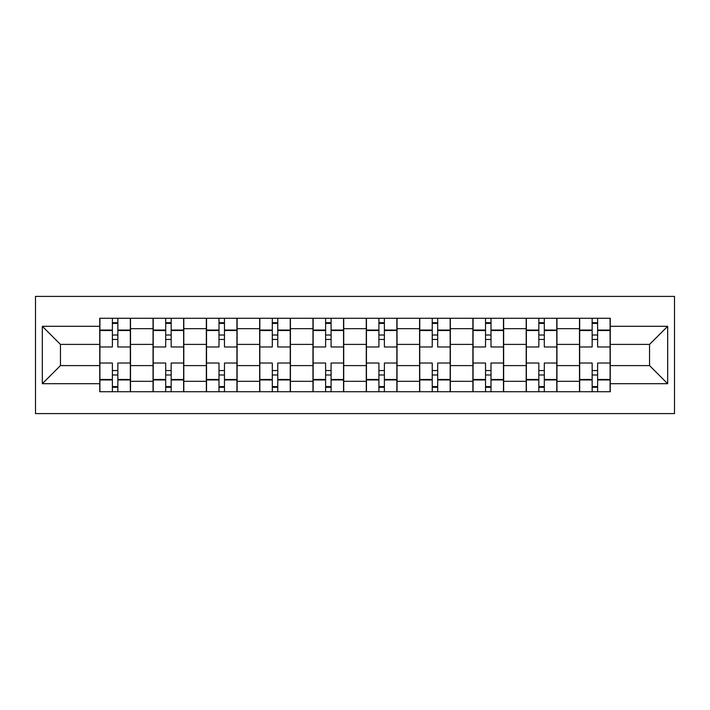 <?xml version="1.0" encoding="UTF-8"?>
<svg xmlns="http://www.w3.org/2000/svg" width="710" height="710" viewBox="0 0 710 710"><rect width="100%" height="100%" fill="white"/><g stroke="black" fill="none" stroke-linecap="round" stroke-linejoin="round"><path stroke-width="1.06" d="M35.5 413.602L674.5 413.602L674.5 296.398L35.5 296.398L35.5 413.602M153.049 391.734L153.049 328.686L130.498 328.686L130.498 391.734M130.498 328.686L130.498 318.266M153.049 328.686L153.049 318.266M183.801 318.266L183.801 391.734M206.353 391.734L206.353 318.266M237.113 318.266L237.113 391.734M259.665 391.734L259.665 318.266M290.417 318.266L290.417 391.734M312.968 391.734L312.968 318.266M343.72 318.266L343.72 391.734M366.28 391.734L366.28 318.266M397.032 318.266L397.032 391.734M419.583 391.734L419.583 318.266M450.335 318.266L450.335 391.734M472.887 391.734L472.887 318.266M503.647 318.266L503.647 391.734M526.199 391.734L526.199 318.266M556.951 318.266L556.951 391.734M579.502 391.734L579.502 318.266M579.502 365.597L556.951 365.597M526.199 365.597L503.647 365.597M472.887 365.597L450.335 365.597M419.583 365.597L397.032 365.597M366.28 365.597L343.72 365.597M312.968 365.597L290.417 365.597M259.665 365.597L237.113 365.597M206.353 365.597L183.801 365.597M153.049 365.597L130.498 365.597M579.502 344.403L556.951 344.403M526.199 344.403L503.647 344.403M472.887 344.403L450.335 344.403M419.583 344.403L397.032 344.403M366.28 344.403L343.72 344.403M312.968 344.403L290.417 344.403M259.665 344.403L237.113 344.403M206.353 344.403L183.801 344.403M153.049 344.403L130.498 344.403M60.448 365.597L99.746 365.597L99.746 344.403L60.448 344.403L60.448 365.597L42.334 383.702L42.334 326.298L99.746 326.298L99.746 344.403M610.254 344.403L610.254 365.597L649.552 365.597L649.552 344.403L610.254 344.403L610.254 318.266L99.746 318.266L99.746 326.298M610.254 326.298L667.666 326.298L667.666 383.702L610.254 383.702L610.254 365.597M99.746 365.597L99.746 391.734L610.254 391.734L610.254 383.702M99.746 383.702L42.334 383.702M117.851 386.604L112.384 386.604M112.384 323.396L117.851 323.396M171.163 386.604L165.696 386.604M165.696 323.396L171.163 323.396M224.466 386.604L218.999 386.604M218.999 323.396L224.466 323.396M277.77 386.604L272.303 386.604M272.303 323.396L277.77 323.396M331.082 386.604L325.615 386.604M325.615 323.396L331.082 323.396M384.385 386.604L378.918 386.604M378.918 323.396L384.385 323.396M437.697 386.604L432.23 386.604M432.23 323.396L437.697 323.396M491 386.604L485.534 386.604M485.534 323.396L491 323.396M544.304 386.604L538.837 386.604M538.837 323.396L544.304 323.396M597.616 386.604L592.149 386.604M592.149 323.396L597.616 323.396M42.334 326.298L60.448 344.403M649.552 365.597L667.666 383.702M649.552 344.403L667.666 326.298M130.321 391.734L130.321 346.968L117.851 346.968L117.851 318.266M112.384 318.266L112.384 346.968L99.915 346.968L99.915 318.266M130.321 346.968L130.321 318.266M99.915 391.734L99.915 363.032L112.384 363.032L112.384 391.734M117.851 391.734L117.851 363.032L130.321 363.032M112.384 339.451L117.851 339.451M99.915 363.032L99.915 346.968M117.851 370.549L112.384 370.549M117.851 387.296L112.384 387.296M112.384 374.986L117.851 374.986M117.851 335.014L112.384 335.014M112.384 322.704L117.851 322.704M183.633 391.734L183.633 346.968L171.163 346.968L171.163 318.266M165.696 318.266L165.696 346.968L153.218 346.968L153.218 318.266M183.633 346.968L183.633 318.266M153.218 391.734L153.218 363.032L165.696 363.032L165.696 391.734M171.163 391.734L171.163 363.032L183.633 363.032M165.696 339.451L171.163 339.451M153.218 363.032L153.218 346.968M171.163 370.549L165.696 370.549M171.163 387.296L165.696 387.296M165.696 374.986L171.163 374.986M171.163 335.014L165.696 335.014M165.696 322.704L171.163 322.704M236.936 391.734L236.936 346.968L224.466 346.968L224.466 318.266M218.999 318.266L218.999 346.968L206.53 346.968L206.53 318.266M236.936 346.968L236.936 318.266M206.53 391.734L206.53 363.032L218.999 363.032L218.999 391.734M224.466 391.734L224.466 363.032L236.936 363.032M218.999 339.451L224.466 339.451M206.53 363.032L206.53 346.968M224.466 370.549L218.999 370.549M224.466 387.296L218.999 387.296M218.999 374.986L224.466 374.986M224.466 335.014L218.999 335.014M218.999 322.704L224.466 322.704M290.248 391.734L290.248 346.968L277.77 346.968L277.77 318.266M272.303 318.266L272.303 346.968L259.833 346.968L259.833 318.266M290.248 346.968L290.248 318.266M259.833 391.734L259.833 363.032L272.303 363.032L272.303 391.734M277.77 391.734L277.77 363.032L290.248 363.032M272.303 339.451L277.77 339.451M259.833 363.032L259.833 346.968M277.77 370.549L272.303 370.549M277.77 387.296L272.303 387.296M272.303 374.986L277.77 374.986M277.77 335.014L272.303 335.014M272.303 322.704L277.77 322.704M343.551 391.734L343.551 346.968L331.082 346.968L331.082 318.266M325.615 318.266L325.615 346.968L313.137 346.968L313.137 318.266M343.551 346.968L343.551 318.266M313.137 391.734L313.137 363.032L325.615 363.032L325.615 391.734M331.082 391.734L331.082 363.032L343.551 363.032M325.615 339.451L331.082 339.451M313.137 363.032L313.137 346.968M331.082 370.549L325.615 370.549M331.082 387.296L325.615 387.296M325.615 374.986L331.082 374.986M331.082 335.014L325.615 335.014M325.615 322.704L331.082 322.704M396.863 391.734L396.863 346.968L384.385 346.968L384.385 318.266M378.918 318.266L378.918 346.968L366.449 346.968L366.449 318.266M396.863 346.968L396.863 318.266M366.449 391.734L366.449 363.032L378.918 363.032L378.918 391.734M384.385 391.734L384.385 363.032L396.863 363.032M378.918 339.451L384.385 339.451M366.449 363.032L366.449 346.968M384.385 370.549L378.918 370.549M384.385 387.296L378.918 387.296M378.918 374.986L384.385 374.986M384.385 335.014L378.918 335.014M378.918 322.704L384.385 322.704M450.167 391.734L450.167 346.968L437.697 346.968L437.697 318.266M432.23 318.266L432.23 346.968L419.752 346.968L419.752 318.266M450.167 346.968L450.167 318.266M419.752 391.734L419.752 363.032L432.23 363.032L432.23 391.734M437.697 391.734L437.697 363.032L450.167 363.032M432.23 339.451L437.697 339.451M419.752 363.032L419.752 346.968M437.697 370.549L432.23 370.549M437.697 387.296L432.23 387.296M432.23 374.986L437.697 374.986M437.697 335.014L432.23 335.014M432.23 322.704L437.697 322.704M503.47 391.734L503.47 346.968L491 346.968L491 318.266M485.534 318.266L485.534 346.968L473.064 346.968L473.064 318.266M503.47 346.968L503.47 318.266M473.064 391.734L473.064 363.032L485.534 363.032L485.534 391.734M491 391.734L491 363.032L503.47 363.032M485.534 339.451L491 339.451M473.064 363.032L473.064 346.968M491 370.549L485.534 370.549M491 387.296L485.534 387.296M485.534 374.986L491 374.986M491 335.014L485.534 335.014M485.534 322.704L491 322.704M556.782 391.734L556.782 346.968L544.304 346.968L544.304 318.266M538.837 318.266L538.837 346.968L526.367 346.968L526.367 318.266M556.782 346.968L556.782 318.266M526.367 391.734L526.367 363.032L538.837 363.032L538.837 391.734M544.304 391.734L544.304 363.032L556.782 363.032M538.837 339.451L544.304 339.451M526.367 363.032L526.367 346.968M544.304 370.549L538.837 370.549M544.304 387.296L538.837 387.296M538.837 374.986L544.304 374.986M544.304 335.014L538.837 335.014M538.837 322.704L544.304 322.704M610.085 391.734L610.085 346.968L597.616 346.968L597.616 318.266M592.149 318.266L592.149 346.968L579.679 346.968L579.679 318.266M610.085 346.968L610.085 318.266M579.679 391.734L579.679 363.032L592.149 363.032L592.149 391.734M597.616 391.734L597.616 363.032L610.085 363.032M592.149 339.451L597.616 339.451M579.679 363.032L579.679 346.968M597.616 370.549L592.149 370.549M597.616 387.296L592.149 387.296M592.149 374.986L597.616 374.986M597.616 335.014L592.149 335.014M592.149 322.704L597.616 322.704M526.199 328.686L503.647 328.686M472.887 328.686L450.335 328.686M419.583 328.686L397.032 328.686M366.28 328.686L343.72 328.686M312.968 328.686L290.417 328.686M259.665 328.686L237.113 328.686M206.353 328.686L183.801 328.686M579.502 328.686L556.951 328.686M526.199 381.314L503.647 381.314M472.887 381.314L450.335 381.314M419.583 381.314L397.032 381.314M366.28 381.314L343.72 381.314M312.968 381.314L290.417 381.314M259.665 381.314L237.113 381.314M206.353 381.314L183.801 381.314M153.049 381.314L130.498 381.314M579.502 381.314L556.951 381.314M130.321 330.052L117.851 330.052M112.384 330.052L99.915 330.052M112.384 330.514L99.915 330.514M112.384 379.486L99.915 379.486M112.384 379.948L99.915 379.948M130.321 379.948L117.851 379.948M130.321 330.514L117.851 330.514M130.321 379.486L117.851 379.486M183.633 330.052L171.163 330.052M165.696 330.052L153.218 330.052M165.696 330.514L153.218 330.514M165.696 379.486L153.218 379.486M165.696 379.948L153.218 379.948M183.633 379.948L171.163 379.948M183.633 330.514L171.163 330.514M183.633 379.486L171.163 379.486M236.936 330.052L224.466 330.052M218.999 330.052L206.53 330.052M218.999 330.514L206.53 330.514M218.999 379.486L206.53 379.486M218.999 379.948L206.53 379.948M236.936 379.948L224.466 379.948M236.936 330.514L224.466 330.514M236.936 379.486L224.466 379.486M290.248 330.052L277.77 330.052M272.303 330.052L259.833 330.052M272.303 330.514L259.833 330.514M272.303 379.486L259.833 379.486M272.303 379.948L259.833 379.948M290.248 379.948L277.77 379.948M290.248 330.514L277.77 330.514M290.248 379.486L277.77 379.486M343.551 330.052L331.082 330.052M325.615 330.052L313.137 330.052M325.615 330.514L313.137 330.514M325.615 379.486L313.137 379.486M325.615 379.948L313.137 379.948M343.551 379.948L331.082 379.948M343.551 330.514L331.082 330.514M343.551 379.486L331.082 379.486M396.863 330.052L384.385 330.052M378.918 330.052L366.449 330.052M378.918 330.514L366.449 330.514M378.918 379.486L366.449 379.486M378.918 379.948L366.449 379.948M396.863 379.948L384.385 379.948M396.863 330.514L384.385 330.514M396.863 379.486L384.385 379.486M450.167 330.052L437.697 330.052M432.23 330.052L419.752 330.052M432.23 330.514L419.752 330.514M432.23 379.486L419.752 379.486M432.23 379.948L419.752 379.948M450.167 379.948L437.697 379.948M450.167 330.514L437.697 330.514M450.167 379.486L437.697 379.486M503.47 330.052L491 330.052M485.534 330.052L473.064 330.052M485.534 330.514L473.064 330.514M485.534 379.486L473.064 379.486M485.534 379.948L473.064 379.948M503.47 379.948L491 379.948M503.47 330.514L491 330.514M503.47 379.486L491 379.486M556.782 330.052L544.304 330.052M538.837 330.052L526.367 330.052M538.837 330.514L526.367 330.514M538.837 379.486L526.367 379.486M538.837 379.948L526.367 379.948M556.782 379.948L544.304 379.948M556.782 330.514L544.304 330.514M556.782 379.486L544.304 379.486M610.085 330.052L597.616 330.052M592.149 330.052L579.679 330.052M592.149 330.514L579.679 330.514M592.149 379.486L579.679 379.486M592.149 379.948L579.679 379.948M610.085 379.948L597.616 379.948M610.085 330.514L597.616 330.514M610.085 379.486L597.616 379.486"/></g></svg>
